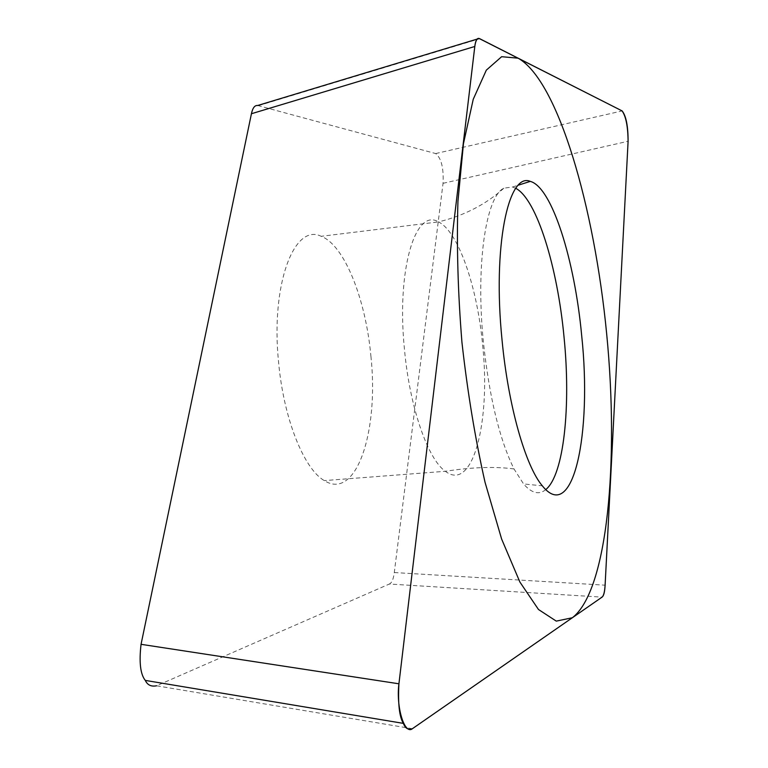 <?xml version="1.0" encoding="UTF-8"?>
<svg xmlns="http://www.w3.org/2000/svg" width="768" height="768" viewBox="0 0 768 768"><rect width="100%" height="100%" fill="white"/><g stroke="black" fill="none" stroke-linecap="round" stroke-linejoin="round"><path stroke-width="0.58" stroke-dasharray="3.84 2.88" d="M257.702 105.494L435.677 153.562C441.322 158.131 443.779 168.038 443.05 183.312L394.291 572.544C393.466 579.101 391.824 582.922 389.366 584.026L602.064 597.13M412.368 728.717L156.547 685.786L389.366 584.026M370.906 356.102C379.075 431.117 356.39 501.178 324.307 480.595C303.984 469.133 283.709 418.81 278.63 362.65C270.528 284.717 294.134 222.701 321.197 236.304C344.429 245.059 365.741 299.088 370.906 356.102M515.798 188.323L512.525 186.998L503.875 188.179C485.942 196.512 475.603 264.701 483.389 341.914C489.245 396.902 499.45 439.248 514.003 468.941L523.565 483.946L542.323 485.827M545.789 489.581C539.098 495.168 531.686 493.286 523.565 483.946M443.05 183.312L628.099 141.264M435.677 153.562L622.138 110.928M258.49 105.638L479.741 38.717M394.291 572.544L605.107 585.178M503.875 188.179C486.038 204.365 464.246 215.606 438.47 221.914C458.314 231.341 477.264 286.819 482.63 345.005C490.838 421.546 472.915 492.71 445.363 471.293C427.92 459.322 409.814 407.578 404.534 350.083C396.288 270.25 415.306 207.418 438.47 221.914L321.197 236.304M477.053 39.12L479.021 38.525M514.003 468.941C494.861 466.378 471.984 467.155 445.363 471.293L324.307 480.595M512.525 186.998L518.448 185.126"/><path stroke-width="1.15" d="M628.099 141.264C628.099 126.038 626.102 115.92 622.138 110.928L479.088 38.467C476.947 37.93 475.517 40.598 474.797 46.483L398.928 683.798C397.853 703.718 399.341 716.918 403.392 723.408C405.245 728.39 408.23 730.157 412.368 728.717L602.064 597.13C603.744 595.939 604.752 591.955 605.107 585.178L628.099 141.264M581.664 335.414C592.224 433.392 573.293 524.506 542.323 485.827C525.514 466.157 508.205 405.725 502.042 340.013C492.538 246.71 508.243 171.734 530.314 181.382C552.01 187.19 574.646 259.786 581.664 335.414M156.547 685.786C151.219 686.842 147.475 685.056 145.306 680.429C140.39 674.323 138.97 662.285 141.053 644.314L251.434 113.731C252.643 107.99 254.698 105.235 257.606 105.485L257.702 105.494M545.789 489.581C563.942 474.816 570.998 406.224 564.038 337.133C557.501 266.995 536.813 199.373 515.798 188.323M461.942 342.326C467.491 391.958 475.19 438.624 485.04 482.314L501.629 539.05L519.888 582.038L538.483 609.504L556.272 621.12L572.352 617.741C607.642 590.707 619.133 461.03 606.682 333.974C594.413 206.88 558.086 80.698 518.131 58.186L501.638 56.698L486.326 70.147L473.242 99.274L463.459 143.664L457.939 201.466C456.586 245.674 457.91 292.627 461.942 342.326M628.09 141.466C627.936 126.509 625.93 116.323 622.08 110.899L479.77 38.726C477.293 37.69 475.632 40.291 474.797 46.56L398.976 683.357C395.789 706.714 404.544 735.446 412.522 728.621L602.045 597.139C603.696 595.766 604.714 591.754 605.107 585.101L628.09 141.466M251.434 113.731L474.797 46.483M141.053 644.314L398.928 683.798M257.558 105.533L477.053 39.12M145.325 680.41L403.382 723.379M518.448 185.126L530.314 181.382"/></g></svg>
